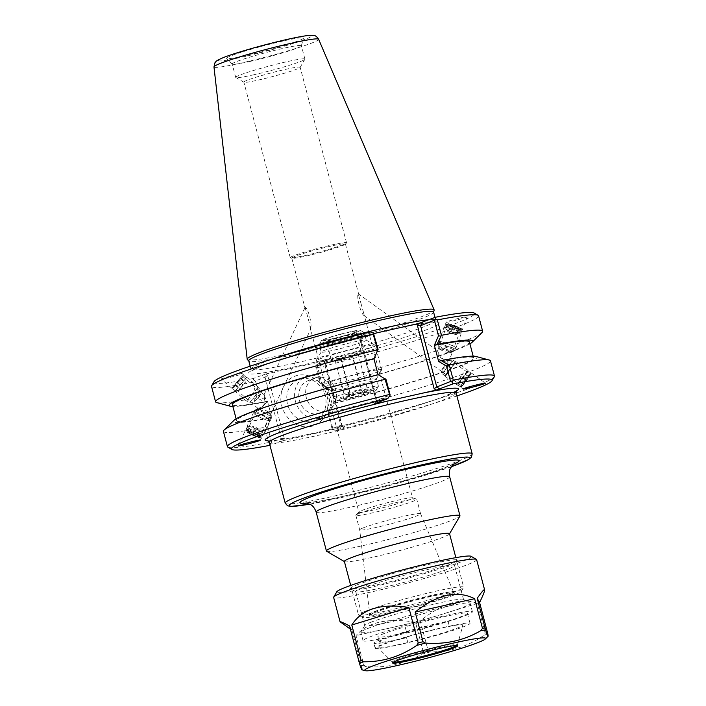 <?xml version="1.0" encoding="UTF-8"?>
<svg xmlns="http://www.w3.org/2000/svg" width="706" height="706" viewBox="0 0 706 706"><rect width="100%" height="100%" fill="white"/><g stroke="black" fill="none" stroke-linecap="round" stroke-linejoin="round"><path stroke-width="0.53" stroke-dasharray="3.53 2.65" d="M360.881 303.077L363.528 312.511C364.12 314.594 364.181 315.556 363.731 315.405C360.616 312.837 356.265 296.617 358.26 293.908L360.881 303.077M444.674 361.463L449.59 359.601L446.316 360.192A7.175 1.033 -159.9 0 0 440.871 358.013L437.535 350.935L439.044 359.425A7.175 1.033 -159.9 0 0 444.674 361.463L439.044 359.425M470.32 374.515L462.042 386.129L470.32 374.515M460.771 329.172A7.175 1.033 -159.9 0 0 454.39 325.731A7.175 1.033 -159.9 0 0 447.295 324.23A7.175 1.033 -159.9 0 0 453.376 327.558A7.175 1.033 -159.9 0 0 460.709 329.252A7.175 1.033 -159.9 0 0 460.771 329.172L449.634 359.513L470.425 374.471M440.871 358.013L446.316 360.192M471.317 373.121L466.587 380.552L461.027 387.541L471.317 373.121M247.047 430.987A7.175 1.085 25.2 0 1 254.204 433.246A7.175 1.085 25.2 0 1 259.985 437.164A7.175 1.085 25.2 0 1 253.03 435.09A7.175 1.085 25.2 0 1 246.994 431.057A7.175 1.085 25.2 0 1 247.047 430.987M257.796 408.112L261.167 407.883L264.874 403.479L264.238 394.848L266.7 402.058L262.808 406.612L257.796 408.112M305.142 307.339L310.905 328.784C311.328 325.89 310.887 321.645 309.563 316.05C307.966 310.746 306.492 307.842 305.142 307.339M245.485 430.236A8.913 1.35 25.2 0 1 254.372 433.034A8.913 1.35 25.2 0 1 261.564 437.896A8.913 1.35 25.2 0 1 252.916 435.328A8.913 1.35 25.2 0 1 245.423 430.316A8.913 1.35 25.2 0 1 245.485 430.236M233.033 386.835L242.29 375.998L233.033 386.835M262.808 406.612L266.7 402.058M264.874 403.479L261.167 407.883M446.254 322.112L446.192 322.183C445.345 323.163 466.172 317.841 467.107 316.835L467.169 316.765C468.016 315.785 447.189 321.106 446.254 322.112M462.333 329.87A8.913 1.288 -159.9 0 0 462.404 329.773A8.913 1.288 -159.9 0 0 454.47 325.492A8.913 1.288 -159.9 0 0 445.662 323.63A8.913 1.288 -159.9 0 0 453.217 327.769A8.913 1.288 -159.9 0 0 462.333 329.87M231.921 388.141L243.429 374.674L231.921 388.141M242.14 373.739L242.202 373.615C242.087 372.909 222.161 378.054 221.296 379.007L221.243 379.122C221.349 379.828 241.275 374.692 242.14 373.739M326.666 551.298A69.056 4.633 165.2 0 0 394.389 537.875A69.056 4.633 165.2 0 0 459.897 516.095M364.64 611.511A54.38 3.645 165.2 0 0 358.507 614.952A54.38 3.645 165.2 0 0 358.692 615.155A54.38 3.645 165.2 0 0 412.013 604.592A54.38 3.645 165.2 0 0 463.595 587.445A54.38 3.645 165.2 0 0 463.657 587.171A54.38 3.645 165.2 0 0 423.326 594.178A54.38 3.645 165.2 0 0 364.64 611.511M368.311 614.07A51.061 3.424 -14.8 0 1 425.038 597.4A51.061 3.424 -14.8 0 1 461.239 591.469A51.061 3.424 -14.8 0 1 412.798 607.566A51.061 3.424 -14.8 0 1 362.734 617.494A51.061 3.424 -14.8 0 1 368.311 614.07M344.378 561.447A54.38 3.645 165.2 0 0 344.554 561.649A54.38 3.645 165.2 0 0 397.875 551.086A54.38 3.645 165.2 0 0 449.457 533.939A54.38 3.645 165.2 0 0 449.519 533.665M374.365 612.711A43.975 2.948 -14.8 0 1 421.023 598.891A43.975 2.948 -14.8 0 1 454.382 592.925A43.975 2.948 -14.8 0 1 412.683 607.107A43.975 2.948 -14.8 0 1 369.414 615.376A43.975 2.948 -14.8 0 1 374.365 612.711M409.409 499.76A27.737 1.862 -14.8 0 1 379.475 508.602A27.737 1.862 -14.8 0 1 358.913 512.177A27.737 1.862 -14.8 0 1 359.027 511.929A27.737 1.862 -14.8 0 1 362.037 510.42A27.737 1.862 -14.8 0 1 390.497 501.94A27.737 1.862 -14.8 0 1 412.313 497.854A27.737 1.862 -14.8 0 1 412.542 498.004A27.737 1.862 -14.8 0 1 409.409 499.76M342.295 245.732A27.737 1.862 165.2 0 0 345.305 244.214A27.737 1.862 165.2 0 0 345.419 243.976A27.737 1.862 165.2 0 0 324.848 247.541A27.737 1.862 165.2 0 0 294.914 256.384A27.737 1.862 165.2 0 0 291.79 258.14A27.737 1.862 165.2 0 0 292.01 258.299A27.737 1.862 165.2 0 0 313.835 254.204A27.737 1.862 165.2 0 0 342.295 245.732M374.621 611.537A43.348 2.903 -14.8 0 1 420.617 597.92A43.348 2.903 -14.8 0 1 453.499 592.034A43.348 2.903 -14.8 0 1 453.552 592.113A43.348 2.903 -14.8 0 1 412.392 606.022A43.348 2.903 -14.8 0 1 369.732 614.255A43.348 2.903 -14.8 0 1 369.741 614.167A43.348 2.903 -14.8 0 1 374.621 611.537M363.246 527.867A31.488 2.109 -14.8 0 1 397.099 517.869A31.488 2.109 -14.8 0 1 420.582 513.756A31.488 2.109 -14.8 0 1 420.591 513.783A31.488 2.109 -14.8 0 1 390.683 523.861A31.488 2.109 -14.8 0 1 359.698 529.871A31.488 2.109 -14.8 0 1 359.698 529.844A31.488 2.109 -14.8 0 1 363.246 527.867M359.407 513.315A31.488 2.109 -14.8 0 1 391.724 503.696A31.488 2.109 -14.8 0 1 416.496 499.045A31.488 2.109 -14.8 0 1 416.743 499.221A31.488 2.109 -14.8 0 1 386.844 509.308A31.488 2.109 -14.8 0 1 355.859 515.309A31.488 2.109 -14.8 0 1 355.983 515.036A31.488 2.109 -14.8 0 1 359.407 513.315M293.528 255.846A29.114 1.95 165.2 0 0 290.245 257.69A29.114 1.95 165.2 0 0 290.475 257.858A29.114 1.95 165.2 0 0 318.891 252.139A29.114 1.95 165.2 0 0 346.425 243.076A29.114 1.95 165.2 0 0 346.54 242.82A29.114 1.95 165.2 0 0 324.954 246.57A29.114 1.95 165.2 0 0 293.528 255.846M469.419 341.96A122.588 8.216 -14.8 0 1 327.893 387.665L319.959 382.979L315.838 367.385L325.422 363.572L341.616 424.862L332.032 428.674L327.963 413.266L332.085 403.779L327.963 413.266M469.922 343.848A125.995 8.446 -14.8 0 1 327.725 387.947L327.831 387.691M386.085 379.66L378.328 374.701M267.424 401.273L264.838 402.085L256.816 397.716L252.748 382.317L253.957 380.41L253.03 378.575L265.632 374.021L267.68 375.451L265.024 377.154L255.44 380.975L259.561 396.56L267.495 401.246L271.748 417.343A122.588 8.216 -14.8 0 1 236.625 420.688A122.588 8.216 -14.8 0 1 378.151 374.983M271.748 417.343L267.556 426.848L265.43 426.556L269.092 418.181L271.678 417.37M269.092 418.181A125.995 8.446 -14.8 0 1 233.915 420.388M376.686 402.976L377.489 401.423L376.369 400.567L390.162 395.078M373.968 333.788L360.175 339.277L376.369 400.567L374.718 403.761M376.227 353.671L378.089 349.382M475.888 356.451A125.995 8.446 -14.8 0 1 331.97 404.044M332.085 403.779L327.893 387.665M438.558 361.401A122.588 8.216 -14.8 0 1 473.673 358.057A122.588 8.216 -14.8 0 1 332.147 403.753M319.959 382.979L327.725 387.947M315.838 367.385L315.979 366.458L316.853 367.897L320.762 383.799M267.556 426.848L271.633 442.256L281.217 438.444L265.024 377.154L261.961 375.018M267.68 375.451L284.333 438.505L283.23 440.641L270.636 445.195L270.636 443.527L271.633 442.256M270.636 443.527L268.659 442.53L264.635 427.306L265.43 426.556M257.866 397.937L259.561 396.56M253.957 380.41L255.44 380.975M256.816 397.716A138.111 9.257 -14.8 0 1 216.768 402.605M264.838 402.085A125.995 8.446 -14.8 0 1 232.874 406.479M284.333 438.505L281.217 438.444L279.558 441.638M340.963 425.771L341.88 424.809L344.855 426.883L343.01 427.192L340.963 425.771L324.301 362.716L325.634 363.422L327.081 360.378L318.15 363.934L315.979 366.458M265.632 374.021L327.081 360.378M332.032 428.674L332.658 429.583L335.756 430.545L344.678 426.998M377.489 401.423L360.828 338.368L359.91 339.33L357.112 337.141L370.244 331.917M373.809 333.559L357.112 337.141M312.008 421.341A22.045 19.238 68.3 0 0 314.549 420.555A22.045 19.238 68.3 0 0 324.275 392.96A22.045 19.238 68.3 0 0 298.241 379.599A22.045 19.238 68.3 0 0 287.995 405.765A22.045 19.238 68.3 0 0 312.008 421.341M311.134 426.406A26.466 23.104 -111.7 0 1 281.447 392.518A26.466 23.104 -111.7 0 1 320.595 383.711A26.466 23.104 -111.7 0 1 311.134 426.406M319.871 418.217A22.045 19.238 -111.7 0 1 295.849 402.641A22.045 19.238 -111.7 0 1 306.095 376.474A22.045 19.238 -111.7 0 1 332.129 389.836A22.045 19.238 -111.7 0 1 322.404 417.431A22.045 19.238 -111.7 0 1 319.871 418.217M283.23 440.641L343.01 427.192M325.59 410.989A17.403 15.188 -111.7 0 1 306.625 398.696A17.403 15.188 -111.7 0 1 314.717 378.037A17.403 15.188 -111.7 0 1 335.262 388.582A17.403 15.188 -111.7 0 1 327.584 410.371A17.403 15.188 -111.7 0 1 325.59 410.989M309.81 380.163A17.403 15.188 -111.7 0 1 328.775 392.457A17.403 15.188 -111.7 0 1 320.683 413.116A17.403 15.188 -111.7 0 1 318.688 413.734A17.403 15.188 -111.7 0 1 299.723 401.44A17.403 15.188 -111.7 0 1 307.816 380.781A17.403 15.188 -111.7 0 1 309.81 380.163M456.879 395.934A134.802 9.037 -14.8 0 1 335.756 430.545M328.325 412.41L332.764 428.118L332.658 429.583M332.764 428.118A138.111 9.257 165.2 0 0 494.341 376.739M270.636 445.195A134.802 9.037 -14.8 0 1 269.939 445.327M318.15 363.934A134.802 9.037 165.2 0 0 474.079 312.979M214.015 381.69A134.802 9.037 165.2 0 0 253.03 378.575M433.572 312.034A95.575 6.407 -14.8 0 1 433.563 312.29A95.575 6.407 -14.8 0 1 342.807 342.639A95.575 6.407 -14.8 0 1 248.9 361.084A95.575 6.407 -14.8 0 1 248.759 360.863M227.888 447.145A138.111 9.257 165.2 0 0 268.659 442.53M478.58 315.838A138.111 9.257 -14.8 0 1 316.853 367.897M482.013 332.526A138.111 9.257 -14.8 0 1 320.921 383.296M328.74 412.895A138.111 9.257 165.2 0 0 490.467 360.837M223.405 431.401A138.111 9.257 165.2 0 0 264.635 427.306M252.748 382.317A138.111 9.257 -14.8 0 1 211.509 386.403M247.338 359.522A96.678 6.486 165.2 0 0 342.339 340.866A96.678 6.486 165.2 0 0 434.146 310.163M247.144 80.29A29.114 1.95 165.2 0 0 243.861 82.134A29.114 1.95 165.2 0 0 243.958 82.24A29.114 1.95 165.2 0 0 258.811 79.946A29.114 1.95 165.2 0 0 300.129 67.397A29.114 1.95 165.2 0 0 300.156 67.255A29.114 1.95 165.2 0 0 285.206 69.444A29.114 1.95 165.2 0 0 247.144 80.29M254.081 74.704A35.803 2.4 -14.8 0 1 235.813 77.528A35.803 2.4 -14.8 0 1 235.698 77.386A35.803 2.4 -14.8 0 1 269.692 65.923A35.803 2.4 -14.8 0 1 304.913 59.101A35.803 2.4 -14.8 0 1 304.877 59.278A35.803 2.4 -14.8 0 1 254.081 74.704M246.985 55.386A39.774 2.665 165.2 0 0 303.465 38.15A39.774 2.665 165.2 0 0 264.326 45.625A39.774 2.665 165.2 0 0 226.608 58.457A39.774 2.665 165.2 0 0 246.985 55.386M250.542 61.316A35.803 2.4 -14.8 0 1 232.203 64.078A35.803 2.4 -14.8 0 1 232.159 63.999A35.803 2.4 -14.8 0 1 266.153 52.535A35.803 2.4 -14.8 0 1 301.383 45.705A35.803 2.4 -14.8 0 1 301.374 45.802A35.803 2.4 -14.8 0 1 250.542 61.316M267.495 401.246A122.588 8.216 -14.8 0 1 232.371 404.591M257.964 387.612L246.5 401.114L257.964 387.612M257.708 387.921L246.782 400.787L257.708 387.921M246.42 377.692L234.957 391.203L246.42 377.692M246.165 378.001L235.248 390.868L246.165 378.001M243.685 375.883L232.768 388.75L243.685 375.883M242.996 384.92L239.528 389.306L245.591 382.07L242.996 384.92L238.054 380.666L240.649 377.825L234.586 385.052L238.054 380.666M235.027 384.285L239.969 388.538M234.586 385.052L239.528 389.306M237.181 382.211L242.123 386.456M240.208 378.592L245.159 382.837M240.649 377.825L245.591 382.07M260.179 390.047L249.262 402.914L260.179 390.047M242.211 375.954L232.653 387.206L242.211 375.954M260.682 394.522L253.869 402.561L260.682 394.522M254.469 414.016A9.134 1.386 -154.8 0 0 263.506 418.896A9.134 1.386 -154.8 0 0 269.983 420.476A9.134 1.386 -154.8 0 0 262.305 415.34A9.134 1.386 -154.8 0 0 253.454 412.71A9.134 1.386 -154.8 0 0 254.469 414.016M254.813 414.14A8.701 1.315 25.2 0 1 253.842 412.895A8.701 1.315 25.2 0 1 262.279 415.402A8.701 1.315 25.2 0 1 269.595 420.299A8.701 1.315 25.2 0 1 263.417 418.79A8.701 1.315 25.2 0 1 254.813 414.14M248.062 427.642A9.134 1.386 -154.8 0 0 257.108 432.522A9.134 1.386 -154.8 0 0 263.585 434.102A9.134 1.386 -154.8 0 0 255.907 428.966A9.134 1.386 -154.8 0 0 247.056 426.336A9.134 1.386 -154.8 0 0 248.062 427.642M248.415 427.765A8.701 1.315 -154.8 0 0 257.019 432.407A8.701 1.315 -154.8 0 0 263.197 433.916A8.701 1.315 -154.8 0 0 255.881 429.027A8.701 1.315 -154.8 0 0 247.444 426.521A8.701 1.315 -154.8 0 0 248.415 427.765M247.038 430.686A8.701 1.315 -154.8 0 0 255.051 435.072A8.701 1.315 -154.8 0 0 261.644 436.97A8.701 1.315 -154.8 0 0 261.82 436.837A8.701 1.315 -154.8 0 0 254.504 431.94A8.701 1.315 -154.8 0 0 246.076 429.433A8.701 1.315 -154.8 0 0 246.085 429.663A8.701 1.315 -154.8 0 0 247.038 430.686M256.154 429.071L260.135 430.483L260.223 429.689L252.333 426.053L252.245 426.856L256.154 429.071L253.41 434.905L249.5 432.69L249.589 431.895L253.578 433.307L257.478 435.523L257.399 436.326L253.41 434.905M257.399 436.326L260.135 430.483M257.478 435.523L260.223 429.689M253.578 433.307L256.322 427.474M249.589 431.895L252.333 426.053M249.5 432.69L252.245 426.856M256.181 411.227A8.701 1.315 -154.8 0 0 264.794 415.869A8.701 1.315 -154.8 0 0 270.963 417.378A8.701 1.315 -154.8 0 0 270.954 417.149A8.701 1.315 -154.8 0 0 263.647 412.489A8.701 1.315 -154.8 0 0 255.395 409.842A8.701 1.315 -154.8 0 0 255.219 409.974A8.701 1.315 -154.8 0 0 256.181 411.227M247.444 431.966A7.616 1.156 -154.8 0 0 254.46 435.805A7.616 1.156 -154.8 0 0 260.223 437.464A7.616 1.156 -154.8 0 0 253.983 433.069A7.616 1.156 -154.8 0 0 246.606 431.066A7.616 1.156 -154.8 0 0 247.444 431.966M260.143 409.224A5.436 0.821 -154.8 0 0 264.953 411.889A5.436 0.821 -154.8 0 0 269.171 413.178A5.436 0.821 -154.8 0 0 269.383 412.931A5.436 0.821 -154.8 0 0 264.812 410.01A5.436 0.821 -154.8 0 0 259.649 408.359A5.436 0.821 -154.8 0 0 259.596 408.686A5.436 0.821 -154.8 0 0 260.143 409.224M439.229 341.527A9.134 1.315 20.1 0 1 448.981 344.096A9.134 1.315 20.1 0 1 455.944 348.032A9.134 1.315 20.1 0 1 446.916 346.125A9.134 1.315 20.1 0 1 438.788 341.748A9.134 1.315 20.1 0 1 439.229 341.527M439.617 341.686A8.701 1.253 -159.9 0 0 439.194 341.898A8.701 1.253 -159.9 0 0 446.933 346.064A8.701 1.253 -159.9 0 0 455.538 347.881A8.701 1.253 -159.9 0 0 448.901 344.131A8.701 1.253 -159.9 0 0 439.617 341.686M444.409 327.381A9.134 1.315 20.1 0 1 454.17 329.949A9.134 1.315 20.1 0 1 461.124 333.885A9.134 1.315 20.1 0 1 452.096 331.979A9.134 1.315 20.1 0 1 443.977 327.602A9.134 1.315 20.1 0 1 444.409 327.381M444.798 327.54A8.701 1.253 20.1 0 1 454.09 329.984A8.701 1.253 20.1 0 1 460.718 333.735A8.701 1.253 20.1 0 1 452.122 331.917A8.701 1.253 20.1 0 1 444.383 327.752A8.701 1.253 20.1 0 1 444.798 327.54M445.91 324.513A8.701 1.253 20.1 0 1 454.611 326.728A8.701 1.253 20.1 0 1 461.803 330.505A8.701 1.253 20.1 0 1 461.83 330.708A8.701 1.253 20.1 0 1 453.226 328.89A8.701 1.253 20.1 0 1 445.495 324.716A8.701 1.253 20.1 0 1 445.645 324.575A8.701 1.253 20.1 0 1 445.91 324.513M450.878 331.679L455.352 333.523L456.288 334.609L452.74 333.85L448.266 332.005L447.339 330.92L450.878 331.679L453.102 325.616L449.554 324.857L450.481 325.943L454.955 327.787L458.503 328.546L457.576 327.46L453.102 325.616M457.576 327.46L455.352 333.523M458.503 328.546L456.288 334.609M454.955 327.787L452.74 333.85M450.481 325.943L448.266 332.005M449.554 324.857L447.339 330.92M438.505 344.722A8.701 1.253 20.1 0 1 447.798 347.158A8.701 1.253 20.1 0 1 454.426 350.917A8.701 1.253 20.1 0 1 454.276 351.058A8.701 1.253 20.1 0 1 445.821 349.099A8.701 1.253 20.1 0 1 438.108 345.128A8.701 1.253 20.1 0 1 438.082 344.925A8.701 1.253 20.1 0 1 438.505 344.722M447.251 323.904A7.616 1.094 20.1 0 1 454.858 325.837A7.616 1.094 20.1 0 1 461.159 329.146A7.616 1.094 20.1 0 1 453.658 327.734A7.616 1.094 20.1 0 1 447.013 323.957A7.616 1.094 20.1 0 1 447.251 323.904M440.297 348.949A5.436 0.785 20.1 0 1 445.539 350.264A5.436 0.785 20.1 0 1 450.181 352.612A5.436 0.785 20.1 0 1 450.154 352.912A5.436 0.785 20.1 0 1 444.877 351.685A5.436 0.785 20.1 0 1 440.05 349.205A5.436 0.785 20.1 0 1 440.226 348.967A5.436 0.785 20.1 0 1 440.297 348.949M455.238 362.46A9.134 0.441 125.7 0 1 449.422 370.932A9.134 0.441 125.7 0 1 445.027 376.298A9.134 0.441 125.7 0 1 450.004 368.62A9.134 0.441 125.7 0 1 455.697 361.472A9.134 0.441 125.7 0 1 455.238 362.46M455.008 362.769L450.022 368.638L445.283 375.945L455.008 362.769M467.584 371.347A9.134 0.441 125.7 0 1 461.759 379.81A9.134 0.441 125.7 0 1 457.373 385.176A9.134 0.441 125.7 0 1 462.351 377.507A9.134 0.441 125.7 0 1 468.043 370.35A9.134 0.441 125.7 0 1 467.584 371.347M467.354 371.647L457.629 384.823L462.359 377.516L467.354 371.647M469.993 373.553L460.268 386.729L465.007 379.422L469.993 373.553M461.239 376.501L458.265 380.022L463.33 372.962L461.239 376.501L466.534 380.305L468.916 376.775L463.551 383.835L466.534 380.305M463.851 383.835L458.556 380.031M463.551 383.835L458.265 380.022M465.934 380.296L460.647 376.492M468.616 376.766L463.33 372.962M468.916 376.775L463.621 372.962M452.361 360.863L442.636 374.048L447.375 366.732L452.361 360.863M470.302 374.948L461.812 386.482L465.934 380.084L470.302 374.948M447.975 361.251L441.885 369.476L447.975 361.251M334.432 340.389A15.523 1.041 165.2 0 0 356.477 333.664A15.523 1.041 165.2 0 0 356.477 333.62A15.523 1.041 165.2 0 0 341.201 336.577A15.523 1.041 165.2 0 0 326.463 341.554A15.523 1.041 165.2 0 0 326.481 341.589A15.523 1.041 165.2 0 0 334.432 340.389M333.294 338.483A16.803 1.13 -14.8 0 1 324.689 339.78A16.803 1.13 -14.8 0 1 340.619 334.362A16.803 1.13 -14.8 0 1 357.148 331.211A16.803 1.13 -14.8 0 1 333.294 338.483M339.136 358.189A15.523 1.041 -14.8 0 1 331.282 359.433A15.523 1.041 -14.8 0 1 331.158 359.354A15.523 1.041 -14.8 0 1 345.905 354.377A15.523 1.041 -14.8 0 1 361.181 351.42A15.523 1.041 -14.8 0 1 361.119 351.553A15.523 1.041 -14.8 0 1 339.136 358.189M323.825 339.295A19.997 1.341 -14.8 0 1 344.775 333.073A19.997 1.341 -14.8 0 1 360.175 330.267A19.997 1.341 -14.8 0 1 341.245 336.753A19.997 1.341 -14.8 0 1 321.592 340.46A19.997 1.341 -14.8 0 1 323.825 339.295M343.072 398.978L350.326 397.902L363.987 394.275L370.394 391.724L363.14 392.801L349.479 396.428L343.072 398.978L344.36 395.219L349.77 393.065L340.601 358.374C339.127 360.342 337.327 361.057 335.191 360.528L331.282 359.433M363.987 394.275L362.01 391.248L350.476 394.31L350.326 397.902M341.316 359.619L350.476 394.31L344.36 395.219L335.191 360.528C337.565 361.472 339.604 361.172 341.316 359.619C345.49 359.848 349.329 358.825 352.841 356.556L357.607 355.144L358.251 354.403C356.539 355.956 354.5 356.265 352.126 355.312C348.614 357.58 344.775 358.604 340.601 358.374M339.648 399.199A19.997 1.341 -14.8 0 1 361.869 392.668A19.997 1.341 -14.8 0 1 376.042 390.347A19.997 1.341 -14.8 0 1 357.077 396.648A19.997 1.341 -14.8 0 1 337.459 400.54A19.997 1.341 -14.8 0 1 339.648 399.199M349.479 396.428L349.77 393.065L361.295 390.003L367.411 389.094L362.01 391.248L352.841 356.556M363.14 392.801L361.295 390.003L352.126 355.312M370.394 391.724L367.411 389.094L358.251 354.403M335.977 396.631A23.316 1.562 -14.8 0 1 361.137 389.2A23.316 1.562 -14.8 0 1 378.425 386.2A23.316 1.562 -14.8 0 1 378.398 386.314A23.316 1.562 -14.8 0 1 356.283 393.666A23.316 1.562 -14.8 0 1 333.426 398.202A23.316 1.562 -14.8 0 1 333.347 398.113A23.316 1.562 -14.8 0 1 335.977 396.631M334 389.174A23.316 1.562 -14.8 0 1 359.169 381.743A23.316 1.562 -14.8 0 1 376.457 378.743A23.316 1.562 -14.8 0 1 376.43 378.857A23.316 1.562 -14.8 0 1 354.315 386.208A23.316 1.562 -14.8 0 1 331.449 390.736A23.316 1.562 -14.8 0 1 331.379 390.647A23.316 1.562 -14.8 0 1 334 389.174M325.854 383.499A30.658 2.056 -14.8 0 1 358.948 373.721A30.658 2.056 -14.8 0 1 381.69 369.776A30.658 2.056 -14.8 0 1 381.655 369.926A30.658 2.056 -14.8 0 1 352.568 379.599A30.658 2.056 -14.8 0 1 322.501 385.555A30.658 2.056 -14.8 0 1 322.395 385.441A30.658 2.056 -14.8 0 1 325.854 383.499M319.403 359.089A30.658 2.056 -14.8 0 1 351.526 349.558A30.658 2.056 -14.8 0 1 375.133 345.252A30.658 2.056 -14.8 0 1 375.239 345.366A30.658 2.056 -14.8 0 1 346.116 355.189A30.658 2.056 -14.8 0 1 315.953 361.031A30.658 2.056 -14.8 0 1 315.979 360.881A30.658 2.056 -14.8 0 1 319.403 359.089M323.807 350.591A23.316 1.562 -14.8 0 1 348.235 343.345A23.316 1.562 -14.8 0 1 366.185 340.071A23.316 1.562 -14.8 0 1 366.264 340.16A23.316 1.562 -14.8 0 1 344.122 347.626A23.316 1.562 -14.8 0 1 321.177 352.065A23.316 1.562 -14.8 0 1 321.204 351.95A23.316 1.562 -14.8 0 1 323.807 350.591M321.839 343.125A23.316 1.562 -14.8 0 1 346.258 335.88A23.316 1.562 -14.8 0 1 364.208 332.605A23.316 1.562 -14.8 0 1 364.287 332.694A23.316 1.562 -14.8 0 1 342.145 340.16A23.316 1.562 -14.8 0 1 319.209 344.607A23.316 1.562 -14.8 0 1 319.236 344.493A23.316 1.562 -14.8 0 1 321.839 343.125M361.887 669.809L361.313 665.634L351.923 630.114L350.37 629.117M351.923 630.114L349.523 625.922M476.629 559.655A73.953 4.96 -14.8 0 1 406.4 583.341A73.953 4.96 -14.8 0 1 333.638 597.435M485.172 633.053L477.335 603.401C461.292 597.267 442.283 603.127 420.291 620.962L428.127 650.614L430.554 651.832C449.775 652.079 467.487 646.625 483.707 635.471L485.172 633.053A73.953 4.96 -14.8 0 0 487.422 632.152M423.318 651.894L415.481 622.242C387.515 617.671 367.694 622.118 356.036 635.612L363.864 665.264L366.379 666.623C386.341 668.167 404.812 664.011 421.764 654.162L423.318 651.894A73.953 4.96 -14.8 0 0 428.127 650.614M406.488 631.87A45.89 3.08 -14.8 0 1 448.019 621.174L449.334 626.169A45.89 3.08 -14.8 0 1 470.037 623.354A45.89 3.08 -14.8 0 1 407.847 642.681L406.524 637.686A45.89 3.08 -14.8 0 1 380.693 642.133L379.369 637.103A45.89 3.08 165.2 0 0 427.412 627.06A45.89 3.08 165.2 0 0 467.39 613.329A45.89 3.08 165.2 0 0 405.156 626.84L406.488 631.87A41.213 2.762 -14.8 0 0 379.219 641.807L377.886 636.768A41.213 2.762 -14.8 0 1 405.156 626.84M379.369 637.103A41.213 2.762 -14.8 0 1 377.886 636.768M380.693 642.133A41.213 2.762 -14.8 0 1 379.219 641.807M406.524 637.686A46.764 3.133 -14.8 0 1 373.853 643.219A46.764 3.133 -14.8 0 1 399.525 633.485A46.764 3.133 -14.8 0 1 448.019 621.174M407.847 642.681A46.764 3.133 -14.8 0 1 375.168 648.214A46.764 3.133 -14.8 0 1 400.84 638.48A46.764 3.133 -14.8 0 1 449.334 626.169M430.431 630.661A43.975 2.948 -14.8 0 1 462.898 625.154A43.975 2.948 -14.8 0 1 421.138 639.124A43.975 2.948 -14.8 0 1 377.931 647.605A43.975 2.948 -14.8 0 1 382.828 644.719A43.975 2.948 -14.8 0 1 430.431 630.661M415.481 622.242L356.036 635.612M477.335 603.401L420.291 620.962M471.087 556.31A69.603 4.668 -14.8 0 1 405.218 578.858A69.603 4.668 -14.8 0 1 336.806 591.787M356.654 585A55.465 3.715 -14.8 0 1 418.261 566.9A55.465 3.715 -14.8 0 1 457.594 560.458A55.465 3.715 -14.8 0 1 404.97 577.949A55.465 3.715 -14.8 0 1 350.582 588.725A55.465 3.715 -14.8 0 1 356.654 585M361.472 588.363A51.114 3.424 -14.8 0 1 416.646 572.072A51.114 3.424 -14.8 0 1 454.549 565.488A51.114 3.424 -14.8 0 1 454.496 565.744A51.114 3.424 -14.8 0 1 406.012 581.859A51.114 3.424 -14.8 0 1 355.886 591.796A51.114 3.424 -14.8 0 1 355.718 591.602A51.114 3.424 -14.8 0 1 361.472 588.363M370.474 622.418A51.114 3.424 -14.8 0 1 424.024 606.533A51.114 3.424 -14.8 0 1 463.374 599.35A51.114 3.424 -14.8 0 1 463.551 599.544A51.114 3.424 -14.8 0 1 415.004 615.914A51.114 3.424 -14.8 0 1 364.711 625.657A51.114 3.424 -14.8 0 1 364.764 625.41A51.114 3.424 -14.8 0 1 370.474 622.418M367.217 628.711A56.551 3.795 -14.8 0 1 426.459 611.131A56.551 3.795 -14.8 0 1 470.002 603.189A56.551 3.795 -14.8 0 1 470.187 603.401A56.551 3.795 -14.8 0 1 416.487 621.509A56.551 3.795 -14.8 0 1 360.845 632.294A56.551 3.795 -14.8 0 1 360.898 632.011A56.551 3.795 -14.8 0 1 367.217 628.711M369.432 637.103A56.551 3.795 -14.8 0 1 430.475 619.074A56.551 3.795 -14.8 0 1 472.411 611.793A56.551 3.795 -14.8 0 1 418.702 629.902A56.551 3.795 -14.8 0 1 363.06 640.686A56.551 3.795 -14.8 0 1 369.432 637.103M393.189 662.307A33.703 2.259 -14.8 0 1 392.386 662.122A33.703 2.259 -14.8 0 1 392.333 662.043A33.703 2.259 -14.8 0 1 396.137 659.907A33.703 2.259 -14.8 0 1 432.513 649.167A33.703 2.259 -14.8 0 1 457.497 644.825A33.703 2.259 -14.8 0 1 457.497 644.913A33.703 2.259 -14.8 0 1 456.888 645.478M268.121 440.888A99.996 6.707 165.2 0 0 363.511 421.023A99.996 6.707 165.2 0 0 456.27 391.177M456.12 393.039A96.678 6.486 -14.8 0 1 364.305 424.006A96.678 6.486 -14.8 0 1 269.171 442.433M285.224 503.184A96.678 6.486 165.2 0 0 380.349 484.757A96.678 6.486 165.2 0 0 472.173 453.79M451.205 466.781A93.368 6.257 -14.8 0 1 309.863 504.128M307.154 503.096A82.32 5.516 165.2 0 0 380.949 487.025A82.32 5.516 165.2 0 0 453.058 464.548M449.687 476.841A69.056 4.633 -14.8 0 1 384.108 498.957A69.056 4.633 -14.8 0 1 316.156 512.115M324.301 362.716L325.413 360.581M360.828 338.368L358.78 336.938M399.217 327.849A98.893 6.628 -14.8 0 1 424.641 330.479A98.893 6.628 -14.8 0 1 295.893 366.546A98.893 6.628 -14.8 0 1 259.729 366.917A98.893 6.628 -14.8 0 1 378.125 332.588M276.258 357.81A95.575 6.407 165.2 0 0 261.723 363.087A95.575 6.407 165.2 0 0 250.948 369.141A95.575 6.407 165.2 0 0 344.996 350.926A95.575 6.407 165.2 0 0 435.761 320.312A95.575 6.407 165.2 0 0 429.283 319.694M223.82 57.468A48.229 3.23 165.2 0 0 266.674 51.114A48.229 3.23 165.2 0 0 304.533 36.041A48.229 3.23 165.2 0 0 223.82 57.468M318.635 39.271A54.133 3.627 -14.8 0 1 267.239 56.639A54.133 3.627 -14.8 0 1 213.971 66.92M363.864 665.264A73.953 4.96 -14.8 0 1 361.313 665.634M487.82 633.829A72.859 4.889 -14.8 0 1 483.707 635.471M430.554 651.832A72.859 4.889 -14.8 0 1 421.764 654.162M366.379 666.623A72.859 4.889 -14.8 0 1 361.71 667.311M363.731 315.405L462.042 386.129M358.427 293.908L437.738 350.961M461.027 387.541L463.083 389.024M471.44 373.059L485.472 383.155M447.295 324.23L437.464 351.05M259.985 437.164L310.905 328.784M246.994 431.057L257.752 408.165M263.982 394.901L305.08 307.428M260.532 440.103L261.564 437.896M238.116 445.874L245.423 430.316M264.238 394.848L242.29 375.998M257.761 408.209L232.936 386.879M446.192 322.183L445.662 323.63M467.169 316.765L462.404 329.773M243.429 374.674L242.202 373.615M231.806 388.203L221.243 379.122M456.544 390.762L442.485 397.116C429.769 401.829 412.428 407.336 390.462 413.619C365.549 420.697 341.43 426.892 318.115 432.204C295.064 437.376 279.347 440.217 270.945 440.729L267.68 440.659M309.89 504.137L388.318 485.834L451.196 466.807M453.976 463.816L440.791 469.155C424.774 474.741 404.035 480.901 378.566 487.617C355.462 493.644 336.241 498.065 320.903 500.898L305.998 502.91M461.239 591.469L463.595 587.445M362.734 617.494L358.692 615.155M350.705 585.424L358.507 614.952M455.855 557.643L463.657 587.171M291.79 258.14L305.363 309.493M309.908 326.693L358.913 512.177M345.419 243.976L358.983 295.329M363.528 312.511L412.542 498.004M369.741 614.167L369.414 615.376M453.499 592.034L454.382 592.925M355.859 515.309L359.698 529.871L369.732 614.255M420.582 513.756L453.552 592.113M420.591 513.783L416.743 499.221M359.027 511.929L355.983 515.036M412.313 497.854L416.496 499.045M345.305 244.214L346.425 243.076M292.01 258.299L290.475 257.858M377.013 351.853L375.415 355.524M329.031 410.795L330.629 407.115M344.855 426.883L341.88 424.809M325.642 363.325L341.898 424.827M325.634 363.422L327.257 360.281M374.533 403.858L376.157 400.717M359.901 339.304L376.148 400.814M359.91 339.33L356.936 337.256M306.095 376.474L298.241 379.599M322.404 417.431L314.549 420.555M314.717 378.037L307.816 380.781M327.584 410.371L320.683 413.116M250.171 366.176L250.948 369.141L250.524 371.435L260.117 366.802C281.165 358.26 336.444 342.269 379.934 332.173M434.993 317.418L435.761 320.312L437.261 322.095L436.564 322.007C431.437 321.733 418.305 323.825 397.169 328.299M346.54 242.82L300.156 67.255M290.245 257.69L243.861 82.134M300.129 67.397L304.877 59.278M243.958 82.24L235.813 77.528M301.374 45.802L303.465 38.15M232.203 64.078L226.608 58.457M304.913 59.101L301.383 45.705M235.698 77.386L232.159 63.999M236.625 420.688L236.131 418.799M473.673 358.057L473.17 356.168M258.405 387.259L246.871 377.339M246.5 401.114L234.957 391.203M246.579 377.675L244.108 375.548L242.564 375.663M235.248 390.868L232.768 388.75L232.653 387.206M260.946 394.319L260.602 389.721L258.122 387.585M260.929 394.31A9.875 9.875 0 0 0 253.86 402.552L249.271 402.914L246.782 400.787M253.454 412.71L247.056 426.336M269.983 420.476L263.585 434.102M247.444 426.521L246.076 429.433M263.197 433.916L261.82 436.837M255.219 409.974L253.842 412.895M270.963 417.378L269.595 420.299M260.223 437.464L261.644 436.97M246.606 431.066L246.085 429.663M259.596 408.686A9.875 9.875 0 0 0 269.171 413.178M259.649 408.359L255.395 409.842M269.383 412.931L270.954 417.149M455.944 348.032L461.124 333.885M438.788 341.748L443.977 327.602M460.718 333.735L461.83 330.708M444.383 327.752L445.495 324.716M454.426 350.917L455.538 347.881M438.082 344.925L439.194 341.898M447.013 323.957L445.645 324.575M461.159 329.146L461.803 330.505M450.181 352.612A9.875 9.875 0 0 0 440.226 348.967M450.154 352.912L454.276 351.058M440.05 349.205L438.108 345.128M445.027 376.298L457.373 385.176M455.697 361.472L468.043 370.35M457.629 384.823L460.268 386.729M467.787 370.703L470.434 372.6M442.636 374.048L445.283 375.945M452.793 359.919L455.441 361.825M470.69 374.136L470.443 372.627M461.812 386.482L460.294 386.729M441.921 369.494A9.875 9.875 0 0 0 448.257 360.687M441.885 369.476L442.627 374.021M448.231 360.66L452.775 359.919M356.477 333.664L357.148 331.211M331.158 359.354L326.463 341.554L324.689 339.78M361.181 351.42L356.477 333.62M357.607 355.144L361.119 351.553M376.042 390.347L378.398 386.314M337.459 400.54L333.426 398.202M378.425 386.2L376.457 378.743M333.347 398.113L331.379 390.647M376.43 378.857L381.655 369.926M331.449 390.736L322.501 385.555M381.69 369.776L375.239 345.366M322.395 385.441L315.953 361.031M321.204 351.95L315.979 360.881M366.185 340.071L375.133 345.252M366.264 340.16L364.287 332.694M321.177 352.065L319.209 344.607M321.592 340.46L319.236 344.493M360.175 330.267L364.208 332.605M467.39 613.329L470.037 623.354M375.168 648.214L373.853 643.219M454.496 565.744L457.594 560.458M355.886 591.796L350.582 588.725M463.551 599.544L454.549 565.488M364.711 625.657L355.718 591.602M364.764 625.41L360.898 632.011M463.374 599.35L470.002 603.189M472.411 611.793L470.187 603.401M363.06 640.686L360.845 632.294M457.497 644.913L462.898 625.154M392.386 662.122L377.931 647.605M457.744 645.743L457.497 644.825M392.58 662.96L392.333 662.043"/><path stroke-width="1.06" d="M463.136 388.909C463.966 387.956 485.304 382.467 485.472 383.155L485.428 383.27C484.598 384.223 463.251 389.712 463.083 389.024L463.136 388.909M260.47 440.165C259.561 441.171 237.137 446.889 238.116 445.874L238.169 445.804C239.078 444.806 261.502 439.088 260.523 440.103L260.47 440.165M417.458 325.634L420.582 325.695L434.366 320.206L438.488 335.791L434.366 345.278L436.961 344.457L441.418 335.332L437.341 319.933L435.364 318.935L435.364 317.268L418.561 323.498L417.458 325.634L434.119 388.688L436.167 390.109L376.386 403.558L376.686 402.976M449.545 533.789L459.897 516.095A69.056 4.633 165.2 0 0 459.968 515.751A69.056 4.633 165.2 0 0 408.756 524.646A69.056 4.633 165.2 0 0 334.22 546.656A69.056 4.633 165.2 0 0 326.437 551.033A69.056 4.633 165.2 0 0 326.666 551.298L344.404 561.561M455.855 557.643L449.519 533.665A54.38 3.645 165.2 0 0 409.189 540.672A54.38 3.645 165.2 0 0 350.503 558.005A54.38 3.645 165.2 0 0 344.378 561.447L350.705 585.424M446.492 366.079L448.178 364.702L441.206 360.554L438.62 361.375L446.492 366.079L450.56 381.487L436.767 386.976L420.582 325.695L422.232 322.501M436.167 390.109L452.97 383.887L452.043 382.052L450.56 381.487M452.043 382.052L453.252 380.146L449.237 364.923L448.178 364.702M434.366 345.278L438.62 361.375M440.615 336.082L438.488 335.791M434.305 345.305A122.588 8.216 -14.8 0 1 469.419 341.96L473.17 356.168M436.961 344.457A125.995 8.446 -14.8 0 1 472.137 342.26A125.995 8.446 -14.8 0 1 469.922 343.848M385.282 378.848L385.132 379.343A138.111 9.257 165.2 0 0 224.031 430.113L233.915 420.388A125.995 8.446 -14.8 0 1 378.328 374.701L386.085 379.66L390.162 395.078L387.85 398.528L374.718 403.761L376.386 403.558M377.719 350.229L378.089 349.382L373.342 332.879L373.236 334.344L377.719 350.229L373.968 358.86L376.227 353.671M378.098 374.754L373.968 358.86M441.206 360.554A125.995 8.446 -14.8 0 1 475.888 356.451L489.284 360.034A138.111 9.257 165.2 0 0 449.237 364.923M232.874 406.479A125.995 8.446 -14.8 0 1 230.165 406.188L216.768 402.605A138.111 9.257 -14.8 0 1 215.586 401.802A138.111 9.257 -14.8 0 1 377.313 349.752M230.165 406.188A125.995 8.446 -14.8 0 1 374.074 358.604M434.119 388.688L436.767 386.976L439.838 389.112M435.364 318.935L434.366 320.206M215.586 401.802L211.509 386.403A138.111 9.257 -14.8 0 1 211.659 385.723L214.015 381.69A134.802 9.037 165.2 0 1 370.244 331.917L373.342 332.879M452.97 383.887A134.802 9.037 -14.8 0 1 491.985 380.772A134.802 9.037 -14.8 0 1 456.879 395.934M491.985 380.772L494.341 376.739A138.111 9.257 165.2 0 0 494.491 376.06A138.111 9.257 165.2 0 0 453.252 380.146M269.939 445.327A134.802 9.037 -14.8 0 1 231.921 449.484A134.802 9.037 -14.8 0 1 387.85 398.528M385.132 379.343L390.021 396.004M373.809 333.559L418.561 323.498M437.341 319.933A138.111 9.257 -14.8 0 1 478.112 315.317L474.079 312.979A134.802 9.037 165.2 0 0 435.364 317.268M250.171 366.176L248.759 360.863A95.575 6.407 -14.8 0 1 259.534 354.809A95.575 6.407 -14.8 0 1 362.69 324.345A95.575 6.407 -14.8 0 1 433.572 312.034L434.993 317.418M389.147 394.566A138.111 9.257 165.2 0 0 227.42 446.624A138.111 9.257 165.2 0 0 227.888 447.145L231.921 449.484M478.112 315.317A138.111 9.257 -14.8 0 1 478.58 315.838L482.648 331.246A138.111 9.257 -14.8 0 1 482.013 332.526L472.137 342.26M441.418 335.332A138.111 9.257 -14.8 0 1 482.648 331.246M494.491 376.06L490.467 360.837A138.111 9.257 165.2 0 0 489.284 360.034M224.031 430.113A138.111 9.257 165.2 0 0 223.405 431.401L227.42 446.624M211.659 385.723A138.111 9.257 -14.8 0 1 373.236 334.344M433.599 312.149L434.146 310.163A96.678 6.486 165.2 0 0 434.128 309.846A96.678 6.486 165.2 0 0 362.01 322.465A96.678 6.486 165.2 0 0 258.096 353.168A96.678 6.486 165.2 0 0 247.197 359.23A96.678 6.486 165.2 0 0 247.338 359.522L248.794 360.978M236.131 418.799L232.371 404.591A122.588 8.216 -14.8 0 1 373.898 358.886M350.37 629.117L340.071 621.783C339.983 621.262 343.134 622.639 349.523 625.922L359.469 663.411C361.728 670.409 362.469 671.706 361.71 667.311M340.071 621.783L333.638 597.435A73.953 4.96 -14.8 0 1 333.709 597.073A73.953 4.96 -14.8 0 1 341.969 592.749A73.953 4.96 -14.8 0 1 419.443 569.76A73.953 4.96 -14.8 0 1 476.382 559.373A73.953 4.96 -14.8 0 1 476.629 559.655L484.616 589.881C484.837 590.913 483.16 595.123 479.595 602.509L487.82 633.829L488.04 636.318L485.366 638.956A62.56 4.192 -14.8 0 1 426.23 658.407A62.56 4.192 -14.8 0 1 365.214 670.7A62.56 4.192 -14.8 0 1 371.727 666.376A62.56 4.192 -14.8 0 1 442.662 645.602A62.56 4.192 -14.8 0 1 485.366 638.956M361.163 660.551L351.782 625.022C361.949 608.943 380.966 603.083 408.827 607.469L418.208 642.99L416.743 645.408C400.531 656.554 382.811 662.016 363.59 661.769L361.163 660.551A73.953 4.96 -14.8 0 0 359.998 661.01A73.953 4.96 -14.8 0 0 358.913 661.451M423.018 641.71L415.181 612.067C437.288 594.417 457.1 589.96 474.635 598.697L482.472 628.34L480.918 630.617C463.957 640.466 445.495 644.622 425.524 643.078L423.018 641.71A73.953 4.96 -14.8 0 0 418.208 642.99M487.82 633.829C488.578 638.224 487.837 636.927 485.578 629.928L477.185 598.317C481.819 591.725 484.29 588.91 484.616 589.881M351.782 625.022L408.827 607.469M477.185 598.317L479.595 602.509M415.181 612.067L474.635 598.697M333.709 597.073L336.806 591.787A69.603 4.668 -14.8 0 1 344.572 587.719A69.603 4.668 -14.8 0 1 417.493 566.08A69.603 4.668 -14.8 0 1 471.087 556.31L476.382 559.373M456.888 645.478A33.703 2.259 -14.8 0 1 425.497 655.618A33.703 2.259 -14.8 0 1 393.189 662.307M396.375 660.825A33.703 2.259 -14.8 0 1 432.752 650.085A33.703 2.259 -14.8 0 1 457.744 645.743A33.703 2.259 -14.8 0 1 425.736 656.536A33.703 2.259 -14.8 0 1 392.58 662.96A33.703 2.259 -14.8 0 1 396.375 660.825M389.791 400.54A99.996 6.707 165.2 0 0 294.931 427.112A99.996 6.707 165.2 0 0 268.121 440.888M456.27 391.177A99.996 6.707 165.2 0 0 422.753 393.127M267.68 440.659L269.171 442.433A96.678 6.486 -14.8 0 1 280.061 436.308A96.678 6.486 -14.8 0 1 421.57 397.037A96.678 6.486 -14.8 0 1 456.12 393.039L456.544 390.762M456.12 393.039L472.173 453.79A96.678 6.486 165.2 0 0 400.47 466.242A96.678 6.486 165.2 0 0 296.114 497.059A96.678 6.486 165.2 0 0 285.224 503.184L287.624 505.831L291.163 506.405L309.89 504.137M309.863 504.128A93.368 6.257 -14.8 0 1 299.794 499.619A93.368 6.257 -14.8 0 1 428.321 463.41A93.368 6.257 -14.8 0 1 451.205 466.781M453.058 464.548A82.32 5.516 165.2 0 0 413.487 467.601A82.32 5.516 165.2 0 0 309.228 497.501A82.32 5.516 165.2 0 0 307.154 503.096M305.998 502.91L310.984 504.799C310.808 504.764 314.046 506.087 316.156 512.115A69.056 4.633 -14.8 0 1 323.939 507.746A69.056 4.633 -14.8 0 1 398.475 485.728A69.056 4.633 -14.8 0 1 449.687 476.841C448.539 470.567 450.693 467.822 450.56 467.928L453.976 463.816M429.283 319.694A95.575 6.407 165.2 0 0 276.258 357.81M318.635 39.271C316.685 36.368 314.814 35.071 313.005 35.362L310.79 35.3C306.66 35.503 299.873 36.633 290.431 38.698C267.75 43.578 234.974 52.844 223.131 57.68C214.518 61.396 216.354 61.493 214.959 62.781L213.971 66.92A54.133 3.627 -14.8 0 1 220.078 63.531A54.133 3.627 -14.8 0 1 278.252 46.34A54.133 3.627 -14.8 0 1 318.635 39.271L434.128 309.846M482.472 628.34A73.953 4.96 -14.8 0 1 485.022 627.961M416.743 645.408A72.859 4.889 -14.8 0 1 425.524 643.078M480.918 630.617A72.859 4.889 -14.8 0 1 485.578 629.928M359.469 663.411A72.859 4.889 -14.8 0 1 361.41 662.616A72.859 4.889 -14.8 0 1 363.59 661.769M269.171 442.433L285.224 503.184M451.196 466.807L468.678 459.474L471.484 457.153L472.173 453.79M316.156 512.115L326.437 551.033M449.687 476.841L459.968 515.751M213.971 66.92L247.197 359.23M365.214 670.7L361.887 669.809"/></g></svg>
